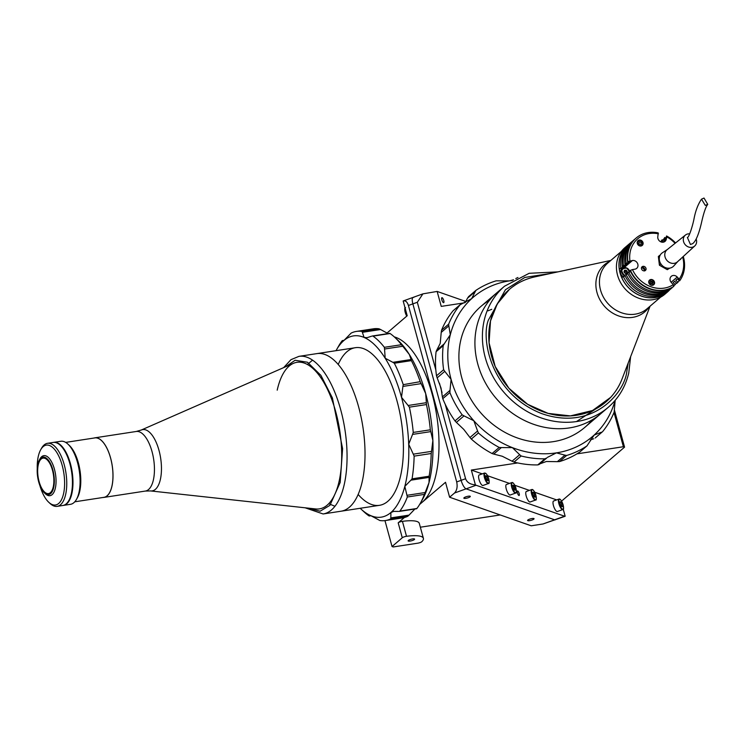 <?xml version="1.0" encoding="UTF-8"?>
<svg xmlns="http://www.w3.org/2000/svg" width="745" height="745" viewBox="0 0 745 745"><rect width="100%" height="100%" fill="white"/><g stroke="black" fill="none" stroke-linecap="round" stroke-linejoin="round"><path stroke-width="1.12" d="M559.011 499.075L553.591 501.022A5.578 1.741 70.2 0 0 553.433 505.557A5.578 1.741 70.2 0 0 557.381 511.526L562.792 509.571A5.578 1.741 -109.8 0 1 558.852 503.601A5.578 1.741 -109.8 0 1 559.011 499.075C560.156 498.601 561.534 500.547 563.146 504.914C563.807 508.416 563.695 509.971 562.792 509.571M561.078 502.083L560.026 501.72L560.138 503.853L561.292 506.358L562.345 506.721L561.078 502.083L560.063 502.447M531.772 489.539L526.352 491.486A5.578 1.741 70.2 0 0 526.193 496.021A5.578 1.741 70.2 0 0 530.142 501.99L535.553 500.035A5.578 1.741 -109.8 0 1 531.613 494.065A5.578 1.741 -109.8 0 1 531.772 489.539C532.917 489.065 534.295 491.011 535.906 495.378A5.262 1.639 70.2 0 0 532.601 489.744A5.262 1.639 70.2 0 0 532.014 494.01A5.262 1.639 70.2 0 0 535.301 499.616A5.262 1.639 70.2 0 0 535.879 495.36C536.568 498.88 536.456 500.435 535.553 500.035M533.839 492.547L532.787 492.184L532.899 494.317L534.053 496.822L535.106 497.185L533.839 492.547L532.824 492.911M511.843 482.564L506.423 484.511A5.578 1.741 70.2 0 0 506.265 489.046A5.578 1.741 70.2 0 0 510.213 495.015L515.624 493.06A5.578 1.741 -109.8 0 1 511.685 487.09A5.578 1.741 -109.8 0 1 511.843 482.564C512.988 482.089 514.367 484.036 515.978 488.403A5.262 1.639 70.2 0 0 512.672 482.769A5.262 1.639 70.2 0 0 512.085 487.034A5.262 1.639 70.2 0 0 515.372 492.641A5.262 1.639 70.2 0 0 515.95 488.385C516.639 491.905 516.527 493.46 515.624 493.06M515.065 488.077L513.91 485.572L512.858 485.209L514.125 489.847L515.177 490.21L515.065 488.077L513.566 488.618M512.895 485.936L513.91 485.572M484.604 473.028L479.184 474.975A5.578 1.741 70.2 0 0 479.026 479.51A5.578 1.741 70.2 0 0 482.974 485.479L488.385 483.524A5.578 1.741 -109.8 0 1 484.446 477.554A5.578 1.741 -109.8 0 1 484.604 473.028C486.299 473.233 487.677 475.18 488.739 478.867A5.262 1.639 70.2 0 0 485.433 473.233A5.262 1.639 70.2 0 0 484.846 477.498A5.262 1.639 70.2 0 0 488.133 483.105A5.262 1.639 70.2 0 0 488.72 478.849C489.409 482.369 489.288 483.924 488.385 483.524M486.671 476.036L485.619 475.673L485.731 477.806L486.895 480.311L487.938 480.674L486.671 476.036L485.656 476.4M517.403 492.939A2.393 0.745 -109.8 0 1 517.468 491.002A2.393 0.745 -109.8 0 1 519.163 493.562A2.393 0.745 -109.8 0 1 519.097 495.5A2.393 0.745 -109.8 0 1 517.403 492.939M443.75 300.505A2.635 0.82 70.2 0 0 441.887 297.693A2.635 0.82 70.2 0 0 441.813 299.835A2.635 0.82 70.2 0 0 443.675 302.647A2.635 0.82 70.2 0 0 443.75 300.505M435.834 369.976L417.312 302.274L422.918 293.856L437.147 291.435L465.923 301.511M437.147 291.435L441.245 306.391L464.47 302.833M417.312 302.274L412.87 303.876A7.972 2.486 -109.8 0 1 413.093 297.395A7.972 2.486 70.2 0 0 412.87 303.876L461.136 480.339A7.972 2.486 70.2 0 0 466.119 488.841L554.587 519.805L466.119 488.841A7.972 2.486 -109.8 0 1 461.136 480.339L412.87 303.876L408.418 305.478C407.245 301.846 405.494 300.347 403.166 300.98L407.208 315.74L386.925 333.117M482.248 473.876L471.343 470.058L517.71 462.943M556.655 499.923L534.687 492.231M529.416 490.387L514.758 485.256M509.487 483.412L487.519 475.72M614.476 410.281L624.561 447.149L561.562 501.115M624.561 447.149L623.388 446.739L576.9 453.873M614.01 412.479L623.388 446.739M454.543 493.004C456.946 490.368 457.663 486.671 456.694 481.94L465.588 478.737C466.966 482.434 470.235 484.464 475.385 484.827A7.972 2.486 70.2 0 0 476.092 485.246L454.543 493.004L449.608 497.232L531.185 525.793L543.012 523.977L554.587 519.805A7.972 2.486 70.2 0 0 555.249 519.833A7.972 2.486 -109.8 0 1 554.587 519.805L564.561 516.211A7.972 2.486 70.2 0 0 565.166 516.257L563.239 509.207M565.166 516.257L543.012 523.977M475.385 484.827L471.343 470.058M564.561 516.211L476.092 485.246M465.588 478.737L445.203 404.218M442.027 392.624L439.448 383.181M406.314 536.316A3.185 0.745 164.7 0 0 402.281 537.769L392.047 546.541L393.22 546.951L417.749 543.189A3.185 0.745 164.7 0 0 421.856 541.662A31.886 7.441 164.7 0 0 423.393 538.328A31.886 7.441 164.7 0 0 406.519 536.288A3.185 0.745 164.7 0 0 406.314 536.316M402.281 537.769L398.193 522.822A3.185 0.745 -15.3 0 1 402.226 521.37A3.185 0.745 -15.3 0 1 402.421 521.342L406.519 536.288M412.618 538.924A3.353 0.782 164.7 0 0 408.139 540.879A3.353 0.782 164.7 0 0 410.123 541.066A3.353 0.782 164.7 0 0 414.602 539.11A3.353 0.782 164.7 0 0 412.618 538.924M394.291 336.889A86.103 37.092 81.3 0 1 432.147 394.058A86.103 37.092 81.3 0 1 422.192 502.26L445.519 482.285L449.608 497.232M468.326 496.207A3.353 0.782 164.7 0 0 463.846 498.163A3.353 0.782 164.7 0 0 465.83 498.34A3.353 0.782 164.7 0 0 470.309 496.393A3.353 0.782 164.7 0 0 468.326 496.207M532.07 518.52A3.353 0.782 164.7 0 0 527.59 520.476A3.353 0.782 164.7 0 0 529.574 520.653A3.353 0.782 164.7 0 0 534.053 518.706A3.353 0.782 164.7 0 0 532.07 518.52M392.047 546.541L384.96 520.606M500.23 514.953L420.357 527.209M413.754 297.423A7.972 2.486 70.2 0 0 413.093 297.395L403.166 300.98M408.418 305.478L456.694 481.94M419.621 504.467L422.192 502.26A86.103 37.092 81.3 0 1 419.91 503.974M398.193 522.822L404.358 517.542M423.393 538.328L419.305 523.372A31.886 7.441 164.7 0 0 402.421 521.342M456.396 422.396L455.009 420.916L462.133 414.816L464.005 415.878L456.396 422.396L463.744 429.381L469.974 437.511L477.582 430.992L473.829 420.739A91.682 79.92 -130.6 0 1 451.107 379.419A91.682 79.92 -130.6 0 1 450.306 334.747L448.825 325.882L441.217 332.4L441.543 330.258A95.667 83.393 -130.6 0 1 453.025 310.833L460.457 304.416L453.025 310.833M437.166 377.855L441.021 388.061L442.381 396.917L449.989 390.399L451.107 379.419L444.774 371.336L437.166 377.855L436.514 375.797A95.667 83.393 -130.6 0 1 436.086 351.733L436.672 350.299L444.281 343.78L450.306 334.747A91.682 79.92 -130.6 0 1 471.622 298.68A91.682 79.92 -130.6 0 1 509.366 280.893A91.682 79.92 -130.6 0 1 512.374 280.493M441.217 332.4L440.221 343.389L436.672 350.299M436.514 375.797L443.638 369.697L444.774 371.336M441.543 330.258L448.658 324.159L448.825 325.882M559.514 461.574L557.344 461.667L564.952 455.158L566.628 455.474L559.514 461.574A95.667 83.393 -130.6 0 0 579.833 452.001L587.181 445.724L579.833 452.001M448.658 324.159A95.667 83.393 -130.6 0 1 460.149 304.733L471.622 298.68L475.859 290.41L468.512 296.678M475.068 291.705L467.469 298.224L468.735 296.51M513.538 279.794L509.366 280.893L496.179 280.828A95.667 83.393 -130.6 0 0 475.859 290.41M467.469 298.224L465.374 302.479M444.281 343.78L443.201 345.633L436.086 351.733M443.638 369.697A95.667 83.393 -130.6 0 1 443.201 345.633M455.009 420.916A95.667 83.393 -130.6 0 1 442.772 398.668L442.381 396.917M449.989 390.399L449.896 392.568L442.772 398.668M462.133 414.816A95.667 83.393 -130.6 0 1 449.896 392.568M492.063 453.537L499.187 447.438L501.357 447.577L493.749 454.087L492.063 453.537A95.667 83.393 -130.6 0 1 471.306 439.056L469.974 437.511M477.582 430.992L478.43 432.966L471.306 439.056M499.187 447.438A95.667 83.393 -130.6 0 1 478.43 432.966M493.749 454.087L502.279 456.257L512.057 461.211L519.665 454.701L521.155 455.987L514.031 462.086L512.057 461.211M537.75 464.917L544.874 458.818L546.821 457.933L539.157 464.498L537.75 464.917A95.667 83.393 -130.6 0 1 514.031 462.086M544.874 458.818A95.667 83.393 -130.6 0 1 521.155 455.987M539.939 463.837L546.327 461.509L557.344 461.667M592.163 419.863A79.724 69.499 -130.6 0 1 519.582 438.703A79.724 69.499 -130.6 0 1 461.779 377.79A79.724 69.499 -130.6 0 1 489.633 300.179M615.1 400.419A91.682 79.92 -130.6 0 1 594.147 435.08A91.682 79.92 -130.6 0 1 556.413 452.867A91.682 79.92 -130.6 0 1 512.374 447.624A91.682 79.92 -130.6 0 1 473.829 420.739L464.005 415.878M595.544 437.669L602.668 431.569A95.667 83.393 -130.6 0 0 614.15 412.153L615.174 400.344M595.227 437.986L602.668 431.569M590.319 439.923L593.709 438.758M566.628 455.474A95.667 83.393 -130.6 0 0 586.948 445.901L594.147 435.08L601.317 432.24M517.933 277.494L515.801 278.537M519.665 454.701L512.374 447.624L501.357 447.577M564.952 455.158L556.413 452.867L547.482 457.346M403.222 384.671L420.199 381.673L421.149 383.628L402.905 386.422L403.222 384.671M384.55 349.014L384.373 347.319L401.443 344.702L402.775 346.257L384.55 349.014L385.174 358.215A91.682 39.494 81.3 0 1 401.508 397.299A91.682 39.494 81.3 0 1 408.698 444.206A91.682 39.494 81.3 0 1 404.824 486.383A91.682 39.494 81.3 0 1 390.911 512.513A91.682 39.494 81.3 0 1 370.703 515.605A91.682 39.494 81.3 0 1 360.962 509.012A91.682 39.494 81.3 0 1 360.198 508.276M424.389 494.391L407.319 497.008L406.956 495.313L425.19 492.519L424.389 494.391A95.667 41.217 81.3 0 1 420.208 503.471A95.667 41.217 81.3 0 1 416.893 508.472L416.613 508.63M407.319 497.008A95.667 41.217 81.3 0 1 399.832 511.089L416.893 508.472M343.957 340.456L342.057 340.875L342.504 341.433M336.023 350.681A91.682 39.494 81.3 0 1 336.535 349.759L338.752 345.876A95.667 41.217 81.3 0 1 342.057 340.875M336.535 349.759A91.682 39.494 81.3 0 1 343.864 340.54A91.682 39.494 81.3 0 1 364.072 337.438L367.117 337.662L371.522 336.237M390.753 518.865L390.818 517.905L409.052 515.112L407.822 516.238L390.753 518.865A95.667 41.217 81.3 0 1 385.444 520.541A95.667 41.217 81.3 0 1 379.866 520.522L370.703 515.605L368.877 515.819L370.805 515.652M368.877 515.819A95.667 41.217 81.3 0 1 364.24 512.048L360.962 509.012M407.822 516.238A95.667 41.217 81.3 0 1 402.514 517.924L385.444 520.541M409.052 515.112L415.095 508.807M389.765 333.443L390.082 333.518A95.667 41.217 81.3 0 1 394.72 337.289A95.667 41.217 81.3 0 1 401.443 344.702M411.398 360.627L394.329 363.243L392.839 362.321L411.072 359.528L411.398 360.627A95.667 41.217 81.3 0 1 420.199 381.673M394.329 363.243A95.667 41.217 81.3 0 1 403.129 384.29M411.072 359.528L409.35 354.508A91.682 39.494 81.3 0 1 425.684 393.593L421.149 383.628M426.457 404.554L409.387 407.17L408.12 405.485L426.363 402.691L426.457 404.554A95.667 41.217 81.3 0 1 430.321 429.809L430.796 431.616L412.562 434.41L413.261 432.426L430.321 429.809M409.387 407.17A95.667 41.217 81.3 0 1 413.261 432.426M426.363 402.691L425.684 393.593A91.682 39.494 81.3 0 1 432.873 440.5L430.796 431.616M338.221 364.482A79.724 34.345 81.3 0 1 397.057 401.108A79.724 34.345 81.3 0 1 396.862 487.845A79.724 34.345 81.3 0 1 358.159 494.457M342.337 340.707L343.864 340.54L351.137 333.099A95.667 41.217 81.3 0 1 356.445 331.413L373.515 328.796A95.667 41.217 81.3 0 1 379.084 328.815L380.602 329.523L362.368 332.317L364.072 337.438A91.682 39.494 81.3 0 1 385.174 358.215L392.839 362.321M431.206 453.509L414.136 456.126L413.289 454.161L431.532 451.368L431.206 453.509A95.667 41.217 81.3 0 1 429.12 476.223L429.139 477.377L410.905 480.171L412.05 478.839L429.12 476.223M414.136 456.126A95.667 41.217 81.3 0 1 412.05 478.839M431.532 451.368L432.873 440.5A91.682 39.494 81.3 0 1 428.999 482.667L429.139 477.377M410.905 480.171L404.824 486.383L406.956 495.313M425.19 492.519L428.999 482.667A91.682 39.494 81.3 0 1 422.415 499.588L420.208 503.471M412.562 434.41L408.698 444.206L413.289 454.161M402.905 386.422L401.508 397.299L408.12 405.485M394.72 337.289L397.998 340.325A91.682 39.494 81.3 0 1 409.35 354.508L402.775 346.257M390.082 333.518L373.012 336.135A95.667 41.217 81.3 0 1 384.373 347.319M362.368 332.317L362.023 331.432L379.084 328.815M356.445 331.413A95.667 41.217 81.3 0 1 362.023 331.432M388.257 333.732L380.602 329.523M369.138 515.158L369.194 515.894M398.379 511.424L393.742 511.387L390.911 512.513L390.818 517.905M320.965 377.901A74.146 31.942 -98.7 0 0 293.418 363.346L141.271 430.033A31.011 13.363 81.3 0 1 152.79 436.114A31.011 13.363 81.3 0 1 160.408 479.259A31.011 13.363 81.3 0 1 150.611 490.936L315.75 508.956A74.146 31.942 -98.7 0 0 341.592 461.323A74.146 31.942 -98.7 0 0 320.965 377.901M93.898 438.06A30.135 12.982 81.3 0 1 94.82 437.837A30.135 12.982 81.3 0 1 109.254 453.705A30.135 12.982 81.3 0 1 111.983 486.094A30.135 12.982 81.3 0 1 103.955 497.409A30.135 12.982 81.3 0 1 103.006 497.474M362.303 481.27A79.724 34.345 81.3 0 1 341.07 511.21A79.724 34.345 -98.7 0 0 362.303 481.27A79.724 34.345 -98.7 0 0 355.086 395.604A79.724 34.345 -98.7 0 0 316.904 353.614A79.724 34.345 81.3 0 1 355.086 395.604A79.724 34.345 81.3 0 1 362.303 481.27M74.77 501.804L103.937 497.334A30.051 12.944 -98.7 0 0 111.946 486.038A30.051 12.944 -98.7 0 0 109.226 453.742A30.051 12.944 -98.7 0 0 94.829 437.911L65.662 442.39M38.265 464.852A17.936 7.729 81.3 0 1 43.042 458.119A17.936 7.729 81.3 0 1 51.638 467.562A17.936 7.729 81.3 0 1 53.258 486.839A17.936 7.729 81.3 0 1 48.481 493.572A17.936 7.729 81.3 0 1 39.895 484.129A17.936 7.729 81.3 0 1 38.265 464.852M42.493 490.61A18.97 8.176 81.3 0 1 39.383 459.954A18.97 8.176 81.3 0 1 49.03 461.081A18.97 8.176 81.3 0 1 54.022 485.656A18.97 8.176 81.3 0 1 44.439 492.92A18.97 8.176 81.3 0 1 42.493 490.61M39.383 459.954L40.09 458.715A20.245 8.726 81.3 0 1 43.834 455.651A20.245 8.726 81.3 0 1 50.39 459.907A20.245 8.726 81.3 0 1 55.363 488.077A20.245 8.726 81.3 0 1 49.971 495.686A20.245 8.726 81.3 0 1 45.482 493.888L44.439 492.92M63.129 505.436A31.886 13.736 -98.7 0 0 63.4 505.399A31.886 13.736 -98.7 0 0 71.892 493.423A31.886 13.736 -98.7 0 0 69.006 459.162A31.886 13.736 -98.7 0 0 53.733 442.362A31.886 13.736 -98.7 0 0 53.463 442.409M63.4 505.399L70.514 504.309A31.886 13.736 -98.7 0 0 76.409 499.495A31.886 13.736 -98.7 0 0 79.007 492.333A31.886 13.736 -98.7 0 0 67.916 444.104A31.886 13.736 -98.7 0 0 60.848 441.273L53.733 442.362M76.409 499.495L77.294 497.939A30.294 13.056 -98.7 0 0 79.762 491.141A30.294 13.056 -98.7 0 0 69.22 445.314L67.916 444.104M37.25 468.605A30.294 13.056 81.3 0 1 40.724 449.691A30.294 13.056 81.3 0 1 56.136 451.479A30.294 13.056 81.3 0 1 64.107 490.722A30.294 13.056 81.3 0 1 48.797 502.307A30.294 13.056 81.3 0 1 45.696 498.629A30.294 13.056 81.3 0 1 39.811 485.302M40.724 449.691L41.608 448.136A31.886 13.736 81.3 0 1 47.512 443.312A31.886 13.736 81.3 0 1 57.84 450.017A31.886 13.736 81.3 0 1 65.672 494.382A31.886 13.736 81.3 0 1 57.179 506.358A31.886 13.736 81.3 0 1 50.111 503.527L48.797 502.307M47.512 443.312L53.193 442.446A31.886 13.736 81.3 0 1 68.475 459.237A31.886 13.736 81.3 0 1 71.362 493.507A31.886 13.736 81.3 0 1 62.869 505.482L57.179 506.358M339.171 481.037A74.146 31.942 -98.7 0 0 320.965 377.901A74.146 31.942 -98.7 0 0 277.205 390.166M307.396 364.482L312.546 360.152M334.952 506.283L328.75 503.695M56.722 442.912A31.728 13.671 81.3 0 1 63.781 449.226A31.728 13.671 81.3 0 1 72.6 479.706A31.728 13.671 81.3 0 1 66.091 503.974M487.975 310.833L491.765 309.287M610.872 260.405L534.845 276.87A74.146 64.629 49.4 0 0 509.357 289.414A74.146 64.629 49.4 0 0 491.374 355.57A74.146 64.629 49.4 0 0 542.248 411.491A74.146 64.629 49.4 0 0 605.825 402.03A74.146 64.629 49.4 0 0 622.131 378.767L650.078 306.176M557.94 271.869L529.146 273.303L504.533 286.201A79.724 69.499 -130.6 0 0 484.259 320.117A79.724 69.499 -130.6 0 0 520.308 407.133A79.724 69.499 -130.6 0 0 608.265 407.292L600.768 413.708A79.724 69.499 -130.6 0 1 532.414 423.877A79.724 69.499 -130.6 0 1 477.713 363.746A79.724 69.499 -130.6 0 1 497.045 292.608A79.724 69.499 49.4 0 0 476.772 326.534A79.724 69.499 49.4 0 0 512.821 413.55A79.724 69.499 49.4 0 0 600.768 413.708L584.75 427.425M515.447 284.869L512.243 287.104M509.478 289.311L497.241 303.951L490.499 320.965L489.065 342.756L495.174 366.475L508.882 388.21L527.646 404.302L548.152 413.401L570.391 415.906L592.573 410.504L610.667 397.355M604.363 403.278L576.472 421.577M624.943 247.61A30.694 26.755 49.4 0 0 617.139 260.675A30.694 26.755 49.4 0 0 638.558 298.149A30.694 26.755 49.4 0 0 664.875 294.238L667.399 292.077A30.694 26.755 -130.6 0 1 633.539 292.012A30.694 26.755 -130.6 0 1 619.663 258.515A30.694 26.755 -130.6 0 1 627.467 245.45A30.694 26.755 -130.6 0 1 627.495 245.431L624.943 247.61M625.316 273.322L624.813 270.295M670.053 289.405A30.694 26.755 -130.6 0 1 667.399 292.077M626.806 272L624.99 270.277M675.063 243.336A29.102 25.367 49.4 0 0 666.812 236.891L666.235 239.396A4.628 4.032 -130.6 0 1 665.062 241.361A4.628 4.032 -130.6 0 1 659.958 241.352A4.628 4.032 -130.6 0 1 657.863 236.305L658.189 232.887A30.694 26.755 49.4 0 0 636.128 238.037A30.694 26.755 49.4 0 0 627.914 261.7L632.44 260.508A4.628 4.032 -130.6 0 1 637.888 266.375A4.628 4.032 -130.6 0 1 636.714 268.349A4.628 4.032 -130.6 0 1 634.964 269.159L632.468 269.588A29.102 25.367 49.4 0 0 673.303 284.665L671.385 282.597A4.628 4.032 -130.6 0 1 671.301 276.311A4.628 4.032 -130.6 0 1 677.233 277.038L679.151 279.105L679.654 280.8A30.694 26.755 49.4 0 0 683.863 271.599A30.694 26.755 49.4 0 0 683.286 256.476M675.547 242.954A30.694 26.755 49.4 0 0 666.561 235.969L666.812 236.891M665.825 238.083A30.694 26.755 49.4 0 0 664.773 237.497L664.177 240.076L665.658 238.81L666.561 235.969M679.151 279.105A29.102 25.367 49.4 0 0 683.016 270.556A29.102 25.367 49.4 0 0 682.69 257.025M661.756 242.144L664.773 237.497M663.152 240.374A30.694 26.755 49.4 0 0 662.109 239.788L661.569 242.097M660.694 241.78L662.109 239.788M644.723 270.919A2.552 2.226 49.4 0 0 641.613 267.297M641.454 267.744A2.552 2.226 -130.6 0 1 646.064 269.448A2.552 2.226 -130.6 0 1 641.454 267.744M648.774 281.34A3.185 2.784 -130.6 0 1 654.538 283.472A3.185 2.784 -130.6 0 1 648.774 281.34M637.264 241.957A3.185 2.784 -130.6 0 1 643.037 244.081A3.185 2.784 -130.6 0 1 637.264 241.957M681.005 258.571A3.185 2.784 -130.6 0 1 679.459 259.986M658.45 233.809A29.102 25.367 49.4 0 0 629.944 260.946M629.609 271.711L626.759 268.004A4.386 3.818 49.4 0 1 629.6 271.711A4.628 4.032 49.4 0 0 629.6 271.664M626.331 267.837A4.628 4.032 49.4 0 0 624.133 267.623L619.309 269.075L624.859 266.077L622.28 266.533L623.463 265.509L626.042 265.062L627.523 263.795L624.953 264.242L626.135 263.227L628.715 262.78L630.196 261.504L627.914 261.7M629.758 243.513A30.694 26.755 49.4 0 0 629.004 244.137L627.523 245.403A30.694 26.755 49.4 0 0 619.309 269.075M640.504 242.051L639.014 242.311M629.004 244.137A30.694 26.755 49.4 0 0 620.799 267.8M623.267 266.356A27.826 24.25 49.4 0 0 623.369 267.353M632.431 241.222A30.694 26.755 49.4 0 0 631.676 241.846L630.493 242.861A30.694 26.755 49.4 0 0 622.28 266.533M631.676 241.846A30.694 26.755 49.4 0 0 623.463 265.509M625.93 264.075A27.826 24.25 49.4 0 0 626.042 265.062M635.103 238.94A30.694 26.755 49.4 0 0 634.349 239.555L633.157 240.579A30.694 26.755 49.4 0 0 624.953 264.242M634.349 239.555A30.694 26.755 49.4 0 0 626.135 263.227M628.603 261.784A27.826 24.25 49.4 0 0 628.715 262.78M627.616 261.951A30.694 26.755 -130.6 0 1 635.83 238.288A30.694 26.755 -130.6 0 1 635.979 238.158M679.654 280.8L677.382 278.919L675.892 280.195L677.875 282.318L676.683 283.342L674.709 281.21L673.229 282.476L675.203 284.609L674.011 285.624L673.396 284.953M675.203 284.609A30.694 26.755 49.4 0 0 676.33 282.951M677.875 282.318A30.694 26.755 49.4 0 0 678.993 280.66M625.241 276.116L623.323 276.451L621.842 277.717A30.694 26.755 49.4 0 0 665.211 293.726L666.468 292.217M623.323 276.451A30.694 26.755 49.4 0 0 666.691 292.459M627.914 273.825L624.804 275.175A30.694 26.755 49.4 0 0 668.172 291.183L669.14 289.935M625.996 274.16A30.694 26.755 49.4 0 0 669.364 290.168M630.577 271.543L627.476 272.894A30.694 26.755 49.4 0 0 670.845 288.902L671.813 287.644M628.659 271.878A30.694 26.755 49.4 0 0 672.027 287.887M673.806 286.359L673.517 286.611A30.694 26.755 -130.6 0 1 630.149 270.603L630.438 270.351A30.694 26.755 49.4 0 0 673.806 286.359L673.303 284.665M632.468 269.588L630.438 270.351M661.42 264.661L660.498 263.311M659.66 256.382L659.548 255.479L658.357 256.494L659.418 265.22L667.287 269.671L669.718 268.144M660.61 264.205L659.418 265.22M669.178 268.209L667.669 268.191M668.479 268.656L667.287 269.671M659.548 255.479L660.247 255.041M701.501 199.157C697.953 204.391 695.43 211.096 693.93 219.281C692.338 227.029 688.79 237.748 687.384 237.469L690.438 244.462L692.654 243.662C695.988 241.147 699.024 233.744 701.771 221.451C703.857 212.362 705.85 206.672 707.75 204.363L705.301 205.397L701.501 199.157L704.006 198.049L707.75 204.363M696.184 239.061A7.171 6.258 -130.6 0 1 696.463 243.01A7.171 6.258 -130.6 0 1 694.778 245.943A7.171 6.258 -130.6 0 1 686.806 246.111A7.171 6.258 -130.6 0 1 683.472 238.214A7.171 6.258 -130.6 0 1 685.447 235.048A7.171 6.258 -130.6 0 1 689.693 233.846M685.447 235.048L667.138 249.677A7.972 6.947 49.4 0 0 664.95 253.198A7.972 6.947 49.4 0 0 668.656 261.97A7.972 6.947 49.4 0 0 677.503 261.774L694.778 245.943M667.362 249.501L662.398 252.76A8.772 7.646 49.4 0 0 659.483 256.997A8.772 7.646 49.4 0 0 663.851 266.84A8.772 7.646 49.4 0 0 673.731 265.993L677.717 261.588M637.431 242.162C638.4 246.083 640.132 246.725 642.628 244.081C641.659 240.16 639.936 239.517 637.431 242.162M642.721 244.146A3.027 2.645 49.4 0 0 637.217 242.237M640.467 246.036A3.027 2.645 49.4 0 0 642.712 244.183C642.441 240.914 640.868 239.815 637.999 240.868M638.772 243.336L639.061 242.078L640.327 241.855L641.296 242.898L640.998 244.164L639.741 244.379L638.772 243.336M654.138 283.463C653.169 279.543 651.437 278.9 648.942 281.545C649.91 285.465 651.633 286.108 654.138 283.463M650.273 282.728L650.571 281.461L651.828 281.247L652.797 282.29L652.508 283.547L651.242 283.771L650.273 282.728M651.828 281.247L650.469 281.889M624.981 275.566L624.515 275.399C620.417 270.835 621.162 268.396 626.759 268.098L629.516 271.729M626.741 268.014A4.386 3.818 49.4 0 0 622.727 268.47L621.591 269.429A4.386 3.818 49.4 0 0 620.483 271.301A4.386 3.818 49.4 0 0 623.23 276.525M627.299 271.571L626.126 270.156L624.459 270.323L623.975 271.916L625.148 273.331L626.806 273.164L627.299 271.571L626.163 273.229M405.122 308.113A5.578 1.741 70.2 0 0 405.382 312.192A5.578 1.741 70.2 0 0 406.928 315.982M405.541 307.657C404.647 307.257 404.526 308.812 405.196 312.313A5.262 1.639 -109.8 0 1 405.047 308.346M405.196 312.313L406.77 316.113A5.262 1.639 -109.8 0 1 405.215 312.332M563.118 504.896A5.262 1.639 70.2 0 0 559.84 499.28A5.262 1.639 70.2 0 0 559.253 503.546A5.262 1.639 70.2 0 0 562.531 509.152A5.262 1.639 70.2 0 0 563.118 504.896M546.607 458.119L539.212 464.452M150.611 490.936L145.396 491.057A30.135 12.982 -98.7 0 0 153.423 479.733A30.135 12.982 -98.7 0 0 150.695 447.354A30.135 12.982 -98.7 0 0 136.261 431.476L94.82 437.837M355.309 347.719L298.95 356.361A79.724 34.345 81.3 0 1 337.131 398.351A79.724 34.345 81.3 0 1 344.348 484.017A79.724 34.345 81.3 0 1 323.116 513.966L379.475 505.324M285.717 366.726L295.113 360.263L307.471 362.247L320.899 375.35L332.382 397.904L342.598 448.63L340.176 482.499L329.933 505.324L320.117 511.2L307.387 508.043M621.451 251.344L607.808 263.022A30.135 26.271 49.4 0 0 600.498 289.917A30.135 26.271 49.4 0 0 621.181 312.639A30.135 26.271 49.4 0 0 647.023 308.793L660.657 297.115M649.1 307.014A31.011 27.034 -130.6 0 1 618.238 315.787A31.011 27.034 -130.6 0 1 596.224 288.911A31.011 27.034 -130.6 0 1 609.894 261.244M641.799 267.241A31.011 27.034 -130.6 0 1 644.9 270.37M651.512 281.517A31.011 27.034 -130.6 0 1 652.192 283.603M628.24 362.908L626.834 371.289C624.981 392.177 593.216 431.606 541.745 413.615C490.704 393.77 480.916 338.994 488.338 320.164L505.455 289.721L524.797 277.447L551.458 273.275M624.133 267.623L632.44 260.508M662.929 242.227L666.235 239.396M671.115 282.281L677.233 277.038M626.759 268.004L622.727 268.47A4.386 3.818 49.4 0 0 621.609 270.333A4.386 3.818 49.4 0 0 624.412 275.585A4.386 3.818 49.4 0 0 625.102 275.818M422.918 293.856L413.093 297.395M399.143 511.433L416.623 508.751M342.337 340.586L344.115 340.316M371.001 515.736L369.222 516.006M389.737 333.332L372.249 336.014M145.396 491.057L103.955 497.409M136.261 431.476L141.271 430.033M298.95 356.361L290.96 359.677L283.64 367.639M305.133 507.801L323.116 513.966M481.028 306.335L504.533 286.201M630.624 356.715L628.752 373.031C625.437 386.879 618.601 398.305 608.265 407.292M641.939 245.468L642.721 244.164"/></g></svg>
